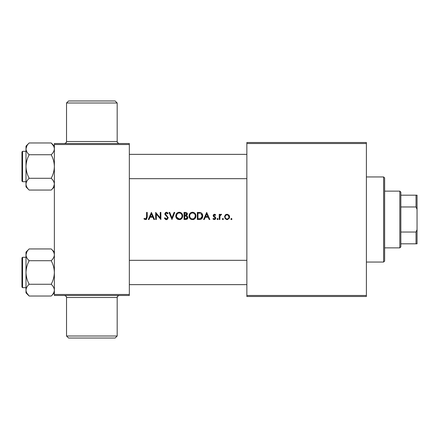 <?xml version="1.0" encoding="UTF-8"?>
<svg xmlns="http://www.w3.org/2000/svg" width="439" height="439" viewBox="0 0 439 439"><rect width="100%" height="100%" fill="white"/><g stroke="black" fill="none" stroke-linecap="round" stroke-linejoin="round"><path stroke-width="0.66" d="M117.18 336.005L115.155 338.03L68.55 338.03L66.525 336.005L117.18 336.005L117.18 297.505L66.525 297.505C66.926 296.863 66.251 296.188 64.5 295.48M66.525 102.995L68.55 100.97L115.155 100.97L117.18 102.995L66.525 102.995L66.525 141.495L117.18 141.495C117.707 142.093 116.105 142.236 119.205 143.52M143.954 218.863L144.821 219.5L146.406 219.5L147.23 217.195L147.23 212.41L146.593 212.41L146.593 217.124L145.638 218.957L144.305 218.32L143.954 218.863L144.305 218.32L145.638 218.957L146.417 218.479M151.411 212.41L148.316 219.5L149.024 219.5L150.012 217.228L152.898 217.228L153.886 219.5L154.594 219.5L151.411 212.41M155.68 212.41L155.68 219.5L156.317 219.5L156.317 214.067L160.866 219.5L160.866 212.41L160.23 212.41L160.23 217.854L155.68 212.41M164.411 218.134L165.585 219.5L166.381 219.681L167.177 219.5L168.23 217.76L165.503 213.853L166.403 212.953L167.599 213.864L168.137 213.425L166.436 212.229L164.866 213.881L165.212 214.962L167.369 217.058L167.594 217.755L166.359 218.957L164.971 217.771L164.411 218.134L164.971 217.771L165.898 218.847M169.048 212.41L171.956 219.5L174.777 212.41L174.085 212.41L171.912 217.881L169.739 212.41L169.048 212.41M175.776 215.988C175.819 217.651 176.599 218.82 178.119 219.5L180.347 219.5C181.867 218.814 182.646 217.634 182.684 215.95C182.558 213.716 181.395 212.476 179.189 212.229C177.032 212.52 175.891 213.777 175.776 215.988C175.896 213.771 177.032 212.52 179.189 212.229M184.051 212.41L184.051 219.5L185.84 219.5C187.129 219.44 187.832 218.77 187.958 217.486L186.613 215.675L187.415 214.166C187.288 212.953 186.591 212.366 185.329 212.41L184.051 212.41M189.05 215.988C189.094 217.651 189.873 218.82 191.393 219.5L193.621 219.5C195.141 218.814 195.92 217.634 195.959 215.95C195.832 213.716 194.669 212.476 192.463 212.229C190.306 212.52 189.165 213.777 189.05 215.988C189.171 213.771 190.306 212.52 192.463 212.229M197.325 212.41L197.325 219.5L199.383 219.5C201.572 219.423 202.703 218.271 202.78 216.043C202.813 214.479 202.149 213.354 200.777 212.663L197.325 212.41M206.687 212.41L203.597 219.5L204.3 219.5L205.287 217.228L208.174 217.228L209.167 219.5L209.869 219.5L206.687 212.41M212.959 218.891L213.804 219.5L214.869 219.5L215.779 218.095L215.549 217.294L213.777 215.56L214.424 214.863L215.286 215.406L215.686 214.962L214.408 214.227L213.14 215.587L213.37 216.383L215.143 218.123L214.303 218.957L213.354 218.408L212.959 218.891L213.354 218.408L214.303 218.957L215.143 218.123L214.221 217.091M217.053 219.001L217.305 219.5L217.892 219.5L218.145 219.001L217.596 218.408L217.053 219.001L217.596 218.408L218.145 219.001L217.596 219.593L217.053 219.001L217.596 218.408M219.231 214.32L219.231 219.5L219.868 219.5L219.977 215.983L221.596 214.402L221.069 214.227L219.868 215.083L219.868 214.32L219.231 214.32M222.326 219.001L222.578 219.5L223.166 219.5L223.418 219.001L222.869 218.408L222.326 219.001L222.869 218.408L223.418 219.001L222.869 219.593L222.326 219.001L222.869 218.408M224.505 216.921L226.343 219.5L227.056 219.593L227.764 219.5L229.597 216.921L228.928 215.083L227.056 214.227L225.18 215.083L224.505 216.921M230.87 219.001L231.128 219.5L231.71 219.5L231.962 219.001L231.419 218.408L230.87 219.001L231.419 218.408L231.962 219.001L231.419 219.593L230.87 219.001L231.419 218.408M129.335 295.48L54.37 295.48L54.37 294.47L129.335 294.47L129.335 295.48M129.335 144.53L54.37 144.53L54.37 143.52L129.335 143.52L129.335 294.47M54.37 144.53L54.37 294.47M366.395 296.495L246.855 296.495L246.855 295.48L366.395 295.48L366.395 296.495M366.395 143.52L246.855 143.52L246.855 142.505L366.395 142.505L366.395 295.48M246.855 143.52L246.855 295.48M187.266 213.414L187.376 213.782M187.87 216.893L187.936 217.184M187.919 217.903L187.782 218.342M185.916 215.324L186.778 214.177L184.687 215.406L184.687 213.134L185.45 213.134L186.778 214.177L186.564 213.519M184.687 215.406L185.467 215.395M187.162 218.09L187.321 217.486L186.235 216.218L187.321 217.486L185.505 218.77L184.687 218.77L184.687 216.136L185.878 216.164M184.687 218.77L185.944 218.754M186.273 218.71L187.129 218.145M182.651 216.52L180.347 219.5L179.803 219.637M176.39 218.106L175.809 216.548M179.672 212.992L179.216 212.953C180.983 213.162 181.927 214.161 182.048 215.95L181.9 214.962M181.598 214.303L181.373 213.991M180.33 213.195L179.952 213.058M181.9 216.948L182.048 215.95C181.938 217.755 180.994 218.754 179.216 218.957L179.792 218.896M176.604 217.102L179.216 218.957C177.466 218.748 176.533 217.76 176.412 215.983L176.604 217.096M177.268 213.793L176.412 215.983C176.516 214.194 177.455 213.184 179.216 212.953L178.646 213.019M178.102 213.206L177.63 213.48M166.074 219.654L164.587 218.468M166.123 218.929L166.601 218.935M167.572 217.991L167.029 216.636M166.842 216.454L166.238 215.928M165.015 214.611L164.888 214.172M164.894 213.563L165.816 212.35M166.436 212.229L166.974 212.322M167.588 212.723L167.846 213.014M167.111 213.244L166.403 212.953L165.503 213.853L168.23 217.76L167.001 219.577M144.821 219.5L144.365 219.22M146.5 218.287L146.577 217.706M150.33 216.498L151.455 213.919L152.58 216.498L150.33 216.498L152.58 216.498M195.959 215.95L193.621 219.5L193.078 219.637M189.664 218.106L189.083 216.548M192.946 212.992L192.491 212.953C194.257 213.162 195.201 214.161 195.322 215.95L195.174 214.962M194.872 214.303L194.647 213.991M193.604 213.195L193.226 213.058M194.51 218.09L195.322 215.95C195.212 217.755 194.268 218.754 192.491 218.957L193.067 218.896M191.382 218.726L192.491 218.957C190.74 218.748 189.807 217.76 189.686 215.983L189.878 217.096M189.878 217.102L190.471 218.057M190.542 218.128L190.894 218.435M189.873 214.858L189.686 215.983C189.791 214.194 190.729 213.184 192.491 212.953L191.92 213.019M191.377 213.206L190.905 213.48M199.734 212.454L200.25 212.52M202.675 215.017L202.752 215.522M200.744 219.33L200.019 219.467M200.815 213.502L202.143 216.043L200.574 218.595L197.962 218.77L197.962 213.134L199.954 213.228M199.295 213.162L198.417 213.134M202.061 216.833L202.121 215.615M201.94 214.825L201.731 214.386M200.118 218.693L200.941 218.43M201.501 217.969L202.039 216.921M197.962 218.77L199.575 218.748M199.641 218.743L200.008 218.71M205.606 216.498L206.731 213.919L207.856 216.498L205.606 216.498L207.856 216.498M214.408 214.227L214.786 214.292M214.951 214.358L215.286 214.578M214.775 214.956L215.05 215.154M214.424 214.863L213.777 215.56L214.128 216.213M215.549 217.294L215.779 218.095M215.752 218.392L215.379 219.149M213.798 219.5L213.129 219.088M213.37 216.383L213.14 215.587L213.486 214.627M221.069 214.227L221.596 214.402M220.158 215.467L219.928 216.306M219.884 216.866L219.868 217.76M225.18 215.083L226.019 214.441M227.056 214.227L228.928 215.083L229.432 215.939M229.559 216.422L229.597 216.921M229.57 217.349L229.043 218.6M227.764 219.5L227.418 219.571M226.689 219.566L226.343 219.5M225.251 218.825L224.998 218.518M227.808 215.028L227.051 214.863C228.247 215.022 228.884 215.708 228.96 216.926L227.907 215.077M228.928 217.316L228.96 216.926C228.889 218.139 228.253 218.82 227.051 218.957L227.44 218.918M228.017 218.693L228.434 218.348M226.667 218.918L227.051 218.957C225.86 218.82 225.223 218.145 225.141 216.926L225.174 217.316M225.174 216.537L225.141 216.926C225.218 215.708 225.855 215.022 227.051 214.863L226.661 214.901M226.003 215.203L225.531 215.681M225.273 216.164L225.185 216.471M383.62 262.05L383.62 176.95L384.63 177.965L384.63 261.035L383.62 262.05L366.395 262.05M383.62 176.95L366.395 176.95M51.242 142.999L53.481 145.819M54.37 146.127L51.215 142.971C53.19 144.821 54.244 146.78 54.37 148.859C54.238 150.939 53.19 152.904 51.215 154.742L29.155 154.742C27.18 152.898 26.126 150.934 26 148.859L26.883 145.825M26.088 185.099L26 184.171C26.12 182.108 27.174 180.144 29.155 178.289C27.185 174.623 26.131 170.7 26 166.518C26.12 162.381 27.174 158.457 29.155 154.742M129.335 260.327L246.855 260.327M129.335 284.642L246.855 284.642M51.215 154.742C53.185 158.408 54.238 162.331 54.37 166.518C54.249 170.65 53.196 174.574 51.215 178.289C53.185 180.122 54.238 182.081 54.37 184.171C54.249 186.24 53.196 188.205 51.215 190.06L29.155 190.06C27.185 188.227 26.131 186.268 26 184.171L26 186.904L29.155 190.06M21.95 181.104L21.95 151.927L22.559 151.318L22.559 181.713L21.95 181.104M51.215 142.971L29.155 142.971C27.18 144.815 26.131 146.774 26 148.859L26 184.171M51.215 178.289L29.155 178.289M53.514 187.151L54.37 184.171M29.155 142.971L26 146.127L26 148.859M21.95 173.103L21.95 179.688M26 290.141C26.12 288.072 27.174 286.113 29.155 284.258C27.185 280.592 26.131 276.669 26 272.482C26.12 268.35 27.174 264.426 29.155 260.711C27.185 258.878 26.131 256.919 26 254.829L26 290.141C26.131 288.061 27.18 286.096 29.155 284.258L51.215 284.258C53.19 286.102 54.244 288.066 54.37 290.141C54.238 292.226 53.19 294.185 51.215 296.029L29.155 296.029C27.18 294.179 26.126 292.22 26 290.141L26 292.873L29.155 296.029M29.133 296.001L26.889 293.181M54.282 253.901L54.37 254.829C54.249 256.892 53.196 258.856 51.215 260.711L29.155 260.711M246.855 178.673L129.335 178.673M246.855 154.358L129.335 154.358M22.559 287.682L21.95 287.073L21.95 257.896L22.559 257.287L22.559 287.682L26 287.682M54.37 252.096L51.215 248.94C53.185 250.773 54.238 252.732 54.37 254.829M51.215 248.94L29.155 248.94C27.174 250.795 26.12 252.76 26 254.829L26 252.096L29.155 248.94M51.215 260.711C53.185 264.377 54.238 268.3 54.37 272.482C54.249 276.619 53.196 280.543 51.215 284.258M26.856 251.849L26 254.829M21.95 259.312L21.95 265.897M399.83 191.135L400.84 192.145L400.84 246.855L399.83 247.865L399.83 191.135L384.63 191.135M400.84 232.033L416.035 232.033L417.05 229.63L417.05 243.815L416.035 243.815L416.035 232.033M400.84 195.185L417.05 195.185L417.05 229.63M417.05 209.37L416.035 206.967L416.035 195.185M400.84 206.967L416.035 206.967M400.84 243.815L416.035 243.815M66.525 141.495C65.998 142.132 67.562 142.296 64.5 143.52M117.18 102.995L117.18 141.495M66.525 336.005L66.525 297.505M117.18 297.505C117.828 296.775 115.973 296.83 119.205 295.48M22.559 181.713L26 181.713M22.559 151.318L26 151.318M54.37 186.904L51.215 190.06M22.559 257.287L26 257.287M54.37 292.873L51.215 296.029M399.83 247.865L384.63 247.865"/></g></svg>
